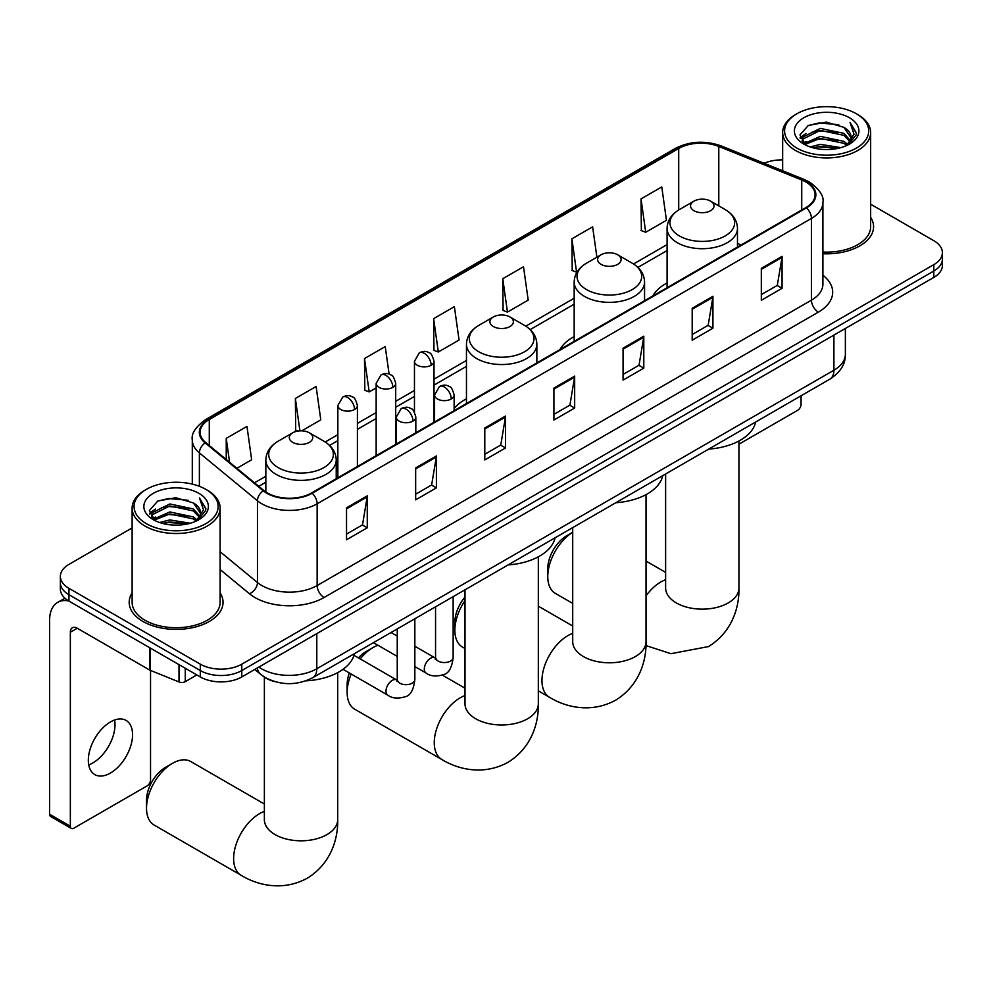 <?xml version="1.0" encoding="UTF-8"?>
<svg xmlns="http://www.w3.org/2000/svg" width="992" height="992" viewBox="0 0 992 992"><rect width="100%" height="100%" fill="white"/><g stroke="black" fill="none" stroke-linecap="round" stroke-linejoin="round"><path stroke-width="1.49" d="M466.463 398.796A51.82 29.921 0 0 0 454.125 408.63M574.17 336.598A51.82 29.921 0 0 0 559.947 349.568M667.083 282.956A51.82 29.921 0 0 0 652.86 295.926M274.809 681.628A29.326 16.938 180 0 1 262.967 676.085M132.122 527.918L68.956 564.386A29.326 16.938 0 0 0 60.363 576.364L60.363 589.136A29.326 16.938 0 0 0 68.956 601.102L200.31 676.941A29.326 16.938 0 0 0 241.788 676.941L933.807 277.413A29.326 16.938 0 0 0 942.4 265.434L942.4 259.048A29.326 16.938 0 0 1 933.807 271.027A29.326 16.938 0 0 0 942.4 259.048L942.4 252.662A29.326 16.938 0 0 0 933.807 240.684L870.654 204.228M60.363 576.364A29.326 16.938 0 0 0 68.956 588.33L200.31 664.169A29.326 16.938 0 0 0 241.788 664.169L241.788 670.555L933.807 271.027L241.788 670.555A29.326 16.938 0 0 1 200.31 670.555A29.326 16.938 0 0 0 241.788 670.555L241.788 676.941M68.956 588.33L68.956 594.716L200.31 670.555L68.956 594.716A29.326 16.938 0 0 1 60.363 582.75A29.326 16.938 0 0 0 68.956 594.716L68.956 601.102M132.122 592.881A46.934 27.094 0 0 0 129.183 602.305A46.934 27.094 0 0 0 142.935 621.463A46.934 27.094 0 0 0 194.072 627.341A46.934 27.094 0 0 0 223.039 602.305A46.934 27.094 0 0 0 220.112 592.881A46.934 27.094 0 0 1 223.039 602.305A46.934 27.094 0 0 1 194.072 627.341A46.934 27.094 0 0 1 142.935 621.463A46.934 27.094 0 0 1 129.183 602.305A46.934 27.094 0 0 1 132.122 592.881M805.913 182.02A31.285 18.067 180 0 1 815.077 194.792A31.285 18.067 180 0 1 805.913 207.564L311.612 492.937A31.285 18.067 180 0 1 263.86 490.532L205.778 442.643A31.285 18.067 180 0 1 200.124 432.276A31.285 18.067 180 0 1 209.287 419.504L678.714 148.478A31.285 18.067 180 0 1 718.791 146.456L801.734 179.986A31.285 18.067 180 0 1 805.913 182.02M806.471 181.697A32.066 18.513 0 0 0 802.181 179.626L719.237 146.084A32.066 18.513 0 0 0 678.168 148.168L208.729 419.182A32.066 18.513 0 0 0 205.146 442.903L263.227 490.792A32.066 18.513 0 0 0 312.17 493.26L806.471 207.874A32.066 18.513 0 0 0 806.471 181.697M346.53 507.83L346.53 539.76L367.263 527.781L367.263 495.851L346.53 507.83M346.53 534.093L362.502 524.867L367.176 496.918A7.824 4.514 -120 0 0 367.263 495.851M362.365 524.954L367.263 527.781M415.66 467.914L415.66 499.844L436.393 487.878L436.393 455.948L415.66 467.914M415.66 494.177L431.632 484.964L436.319 457.002A7.824 4.514 -120 0 0 436.393 455.948M431.495 485.038L436.393 487.878M484.79 427.998L484.79 459.928L505.536 447.962L505.536 416.032L484.79 427.998M484.79 454.274L500.762 445.048L505.449 417.086A7.824 4.514 -120 0 0 505.536 416.032M500.625 445.123L505.536 447.962M761.323 268.348L761.323 300.278L782.068 288.3L782.068 256.37L761.323 268.348M761.323 294.612L777.294 285.398L781.981 257.436A7.824 4.514 -120 0 0 782.068 256.37M777.158 285.473L782.068 288.3M692.193 308.264L692.193 340.194L712.926 328.216L712.926 296.286L692.193 308.264M692.193 334.527L708.164 325.302L712.851 297.352A7.824 4.514 -120 0 0 712.926 296.286M708.028 325.388L712.926 328.216M623.063 348.18L623.063 380.11L643.796 368.131L643.796 336.201L623.063 348.18M623.063 374.443L639.034 365.217L643.709 337.268A7.824 4.514 -120 0 0 643.796 336.201M638.885 365.304L643.796 368.131M553.92 388.095L553.92 420.025L574.666 408.047L574.666 376.117L553.92 388.095M553.92 414.358L569.904 405.133L574.579 377.171A7.824 4.514 -120 0 0 574.666 376.117M569.755 405.22L574.666 408.047M822.901 253.729A46.934 27.094 0 0 0 873.58 226.722A46.934 27.094 0 0 0 870.654 217.285A46.934 27.094 0 0 1 873.58 226.722A46.934 27.094 0 0 1 822.901 253.729M241.788 664.169L933.807 264.641A29.326 16.938 0 0 0 942.4 252.662M782.663 159.898A29.326 16.938 0 0 0 764.125 163.283M301.791 430.826L320.788 419.852L316.113 386.496L295.368 398.462L295.703 430.206M236.89 468.286L251.658 459.767L246.971 426.411L226.238 438.377L226.238 459.507M502.77 278.727L507.445 312.096L528.19 300.117L523.503 266.749L502.77 278.727L503.105 310.459M596.899 257.188L592.633 226.833L571.9 238.812L572.235 270.556M641.03 198.896L645.718 232.264L666.45 220.286L661.776 186.93L641.03 198.896L641.365 230.64M389.112 374.133L385.243 346.58L364.498 358.558L364.833 390.29M433.628 318.643L438.315 351.999L459.06 340.033L454.373 306.664L433.628 318.643L433.963 350.374M438.315 351.999L433.628 350.25M507.445 312.096L502.77 310.335M571.9 238.812L576.575 272.18L577.195 271.82M576.575 272.18L571.9 270.432M645.718 232.264L641.03 230.516M364.498 358.558L369.185 391.914L376.154 387.897M369.185 391.914L364.498 390.166M297.947 431.049L295.368 430.082M295.368 398.462L299.906 430.838M226.238 438.377L229.586 462.272M738.941 444.193L797.618 410.328A4.886 2.827 120 0 0 801.077 404.339L801.077 395.783M796.923 148.093A42.036 24.267 0 0 0 856.381 148.093A42.036 24.267 0 0 0 856.381 113.758L857.758 114.564A43.995 25.395 0 0 1 870.654 132.519A43.995 25.395 0 0 1 843.485 155.992A43.995 25.395 0 0 1 795.547 150.486A43.995 25.395 0 0 1 782.663 132.519A43.995 25.395 0 0 1 795.547 114.564L796.923 113.758A42.036 24.267 0 0 0 796.923 148.093M822.901 252.03A43.995 25.395 0 0 0 870.654 226.722L870.654 132.519M810.179 146.94L820.322 144.348L840.894 147.634M813.093 147.82L820.322 146.345L837.893 148.391L818.958 146.878L813.291 147.882M803.867 143.691L820.322 136.363L843.932 141.348L847.738 144.497M804.872 144.51L820.322 138.359L843.932 143.344L846.684 145.44M802.503 142.327L803.049 137.02L820.322 128.377L843.932 133.362L850.404 140.69M802.28 141.348L803.049 139.016L820.322 130.374L843.932 135.358L849.933 141.645M846.436 145.638A24.44 14.111 0 0 0 851.099 137.355A24.44 14.111 0 0 0 843.932 127.373L851.086 137.838M849.462 117.75A32.265 18.625 0 0 0 803.904 117.713A32.265 18.625 0 0 0 803.694 144.014A32.265 18.625 0 0 0 803.842 144.1A32.265 18.625 0 0 0 849.611 144.014A32.265 18.625 0 0 0 849.462 117.75M843.932 127.373L826.373 122.128L808.331 125.451L799.961 134.9L805.504 144.981M848.433 144.671L856.232 134.776L856.381 133.002L850.045 122.4L854.038 134.28L846.684 145.526M857.758 114.564L856.381 113.758A42.036 24.267 0 0 0 796.923 113.758M850.045 122.4L856.381 133.399M807.91 125.662L818.958 122.934L838.761 124.707M800.284 138.508L803.892 135.668M811.828 132.296L818.958 130.919L838.054 132.482M811.828 140.281L818.958 138.892L838.054 140.467M800.073 137.727L805.988 133.511M803.222 143.084L805.988 141.496M547.77 576.6L547.77 568.627A26.883 15.525 -60 0 1 566.779 535.692L572.706 532.27A36.667 21.167 120 0 0 547.77 576.6A36.667 21.167 120 0 0 555.359 593.39L572.706 603.396M693.991 210.713A11.73 6.77 0 0 0 710.582 210.713A11.73 6.77 0 0 0 710.582 201.128L725.152 209.548A32.339 18.662 0 0 1 725.152 235.947A32.339 18.662 0 0 1 679.421 235.947A32.339 18.662 0 0 1 679.421 209.548C671.46 214.272 667.343 220.559 667.083 228.383A35.191 20.324 0 0 0 677.4 242.755A35.191 20.324 0 0 0 715.753 247.157A35.191 20.324 0 0 0 737.478 228.383C737.217 220.559 733.113 214.272 725.152 209.548L710.582 201.128A11.73 6.77 0 0 0 693.991 201.128A11.73 6.77 0 0 0 693.991 210.713M708.747 449.091A53.779 31.05 0 0 0 755.668 421.997M465 600.644A36.667 21.167 120 0 0 454.857 630.255L454.857 622.269A26.883 15.525 -60 0 1 465 596.998M454.857 630.255A36.667 21.167 120 0 0 462.446 647.032L465 648.508M601.078 264.356A11.73 6.77 0 0 0 617.669 264.356A11.73 6.77 0 0 0 617.669 254.783L632.226 263.19A32.339 18.662 0 0 1 632.226 289.59A32.339 18.662 0 0 1 586.508 289.59A32.339 18.662 0 0 1 586.508 263.19C578.547 267.914 574.43 274.201 574.17 282.038A35.191 20.324 0 0 0 584.486 296.397A35.191 20.324 0 0 0 622.84 300.812A35.191 20.324 0 0 0 644.564 282.038C644.304 274.201 640.2 267.914 632.226 263.19L617.669 254.783A11.73 6.77 0 0 0 601.078 254.783A11.73 6.77 0 0 0 601.078 264.356M615.834 502.733A53.779 31.05 0 0 0 662.755 475.639M351.193 674.039A36.667 21.167 120 0 0 347.15 692.441L347.15 684.455A26.883 15.525 -60 0 1 349.333 672.96M358.422 657.894A26.883 15.525 -60 0 1 366.16 651.521L373.079 647.528A36.667 21.167 120 0 0 373.066 647.528A36.667 21.167 120 0 0 360.195 658.911M347.15 692.441A36.667 21.167 120 0 0 354.739 709.218L441.849 759.512A36.667 21.167 -60 0 1 436.232 730.137A36.667 21.167 -60 0 1 460.176 697.822A36.667 21.167 -60 0 1 465 695.566M493.359 326.542A11.73 6.77 0 0 0 509.95 326.542A11.73 6.77 0 0 0 509.95 316.956L524.52 325.376A32.339 18.662 0 0 1 524.52 351.776A32.339 18.662 0 0 1 478.801 351.776A32.339 18.662 0 0 1 478.801 325.376C470.828 330.1 466.724 336.387 466.463 344.212A35.191 20.324 0 0 0 476.768 358.583A35.191 20.324 0 0 0 515.133 362.985A35.191 20.324 0 0 0 536.858 344.212C536.598 336.387 532.481 330.1 524.52 325.376L509.95 316.956A11.73 6.77 0 0 0 493.359 316.956A11.73 6.77 0 0 0 493.359 326.542M508.127 564.919A53.779 31.05 0 0 0 555.049 537.825M377.94 645.259A36.667 21.167 120 0 0 373.079 647.528L366.16 651.521M146.518 808.269L146.518 800.284A26.883 15.525 -60 0 1 165.54 767.349L172.447 763.356A36.667 21.167 120 0 0 146.518 808.269A36.667 21.167 120 0 0 154.12 825.046L241.23 875.341A36.667 21.167 -60 0 1 235.6 845.965A36.667 21.167 -60 0 1 259.557 813.651A36.667 21.167 -60 0 1 264.368 811.394M292.739 442.37A11.73 6.77 0 0 0 309.33 442.37A11.73 6.77 0 0 0 309.33 432.797L323.9 441.204A32.339 18.662 0 0 1 323.9 467.604A32.339 18.662 0 0 1 278.169 467.604A32.339 18.662 0 0 1 278.169 441.204C270.208 445.929 266.104 452.216 265.844 460.052A35.191 20.324 0 0 0 276.148 474.412A35.191 20.324 0 0 0 314.501 478.826A35.191 20.324 0 0 0 336.238 460.052C335.978 452.216 331.861 445.929 323.9 441.204L309.33 432.797A11.73 6.77 0 0 0 292.739 432.797A11.73 6.77 0 0 0 292.739 442.37M305.933 680.834A53.779 31.05 0 0 0 354.417 653.654M264.368 804.028L190.786 761.546A36.667 21.167 120 0 0 172.447 763.356L165.54 767.349M114.613 720.018A31.285 18.067 -60 0 1 92.888 762.922A31.285 18.067 -60 0 1 88.71 764.882M110.434 773.053A31.285 18.067 120 0 0 130.87 745.488A31.285 18.067 120 0 0 126.083 720.415A31.285 18.067 120 0 0 110.434 721.965A31.285 18.067 120 0 0 89.999 749.543A31.285 18.067 120 0 0 94.798 774.603A31.285 18.067 120 0 0 110.434 773.053M185.268 668.261L185.268 681.64L196.85 674.944M68.622 600.916A39.11 22.58 -120 0 0 57.697 602.367A39.11 22.58 -120 0 0 49.6 620.273L49.6 814.246L70.345 826.224L70.345 632.239A9.771 5.642 60 0 1 72.366 627.762A9.771 5.642 60 0 1 77.252 628.246L149.544 669.984L149.544 647.627M70.345 826.224A4.886 2.827 120 0 0 71.35 828.456L50.617 816.49A4.886 2.827 -60 0 1 49.6 814.246M71.35 828.456A4.886 2.827 120 0 0 73.792 828.221L147.076 785.912A4.886 2.827 120 0 0 150.536 779.923L150.536 670.443M185.268 681.64A4.886 2.827 180 0 1 179.006 681.95L150.189 670.294A4.886 2.827 180 0 1 149.544 669.984M146.382 523.677A42.036 24.267 0 0 0 205.84 523.677A42.036 24.267 0 0 0 205.84 489.354L207.229 490.147A43.995 25.395 0 0 1 220.112 508.102A43.995 25.395 0 0 1 192.944 531.576A43.995 25.395 0 0 1 145.006 526.07A43.995 25.395 0 0 1 132.122 508.102A43.995 25.395 0 0 1 145.006 490.147L146.382 489.354A42.036 24.267 0 0 0 146.382 523.677M132.122 508.102L132.122 602.305A43.995 25.395 0 0 0 145.006 620.26A43.995 25.395 0 0 0 192.944 625.778A43.995 25.395 0 0 0 220.112 602.305L220.112 508.102M159.638 522.524L169.793 519.932L190.352 523.23M162.552 523.416L169.793 521.928L187.352 523.974M153.314 519.262L169.793 511.946L193.39 516.931L197.197 520.081M154.33 520.093L169.793 513.943L193.39 518.928L196.143 521.023M151.962 517.911L152.508 512.616L169.793 503.961L193.39 508.946L199.863 516.274M151.751 516.944L152.508 514.612L169.793 505.957L193.39 510.942L199.392 517.229M195.895 521.222A24.44 14.111 0 0 0 200.558 512.938A24.44 14.111 0 0 0 193.39 502.956L200.545 513.422M198.921 493.334A32.265 18.625 0 0 0 153.376 493.297A32.265 18.625 0 0 0 153.165 519.597A32.265 18.625 0 0 0 153.301 519.684A32.265 18.625 0 0 0 199.07 519.597A32.265 18.625 0 0 0 198.921 493.334M193.39 502.956L175.832 497.724L157.79 501.034L149.42 510.496L154.975 520.577M197.892 520.254L205.691 510.359L205.84 508.586L199.504 497.996L203.496 509.863L196.143 521.11M207.229 490.147L205.84 489.354A42.036 24.267 0 0 0 146.382 489.354M199.504 497.996L205.84 508.995M157.368 501.245L168.417 498.517L188.22 500.29M149.742 514.092L153.351 511.264M161.287 507.879L168.417 506.503L187.513 508.065M161.287 515.865L168.417 514.488L187.513 516.051M162.75 523.466L168.417 522.462L187.327 523.974M149.532 513.31L155.446 509.094M152.681 518.667L155.446 517.08M258.862 667.083A39.11 22.58 0 0 0 261.491 668.757A39.11 22.58 0 0 0 316.795 668.757L833.912 370.214A39.11 22.58 0 0 0 845.37 354.243C845.655 363.952 840.484 372.248 829.858 379.155L312.753 677.71A19.555 11.284 60 0 0 316.795 668.757L316.795 633.64M833.912 335.085L833.912 370.214A19.555 11.284 60 0 1 829.858 379.155M257.275 668A19.555 13.082 129.5 0 0 260.685 674.362L254.746 669.464M933.807 277.413L933.807 264.641M200.31 676.941L200.31 664.169M822.901 275.243A48.881 28.222 180 0 1 818.363 312.133L324.062 597.519A9.771 5.642 60 0 1 317.142 585.54L811.444 300.154A39.11 22.58 0 0 0 822.901 284.196L822.901 202.455A39.11 22.58 180 0 1 811.444 218.414A9.771 5.642 -120 0 0 806.471 207.874M324.062 597.519A48.881 28.222 180 0 1 254.919 597.519A48.881 28.222 180 0 1 249.451 593.749L220.112 569.557M263.227 490.792A9.771 6.535 129.5 0 0 257.461 500.786L257.461 582.527A39.11 22.58 0 0 0 261.838 585.54A39.11 22.58 0 0 0 317.142 585.54L317.142 503.8A39.11 22.58 180 0 1 257.461 500.786L199.38 452.898A39.11 22.58 180 0 1 192.299 439.94L192.299 484.108M822.901 202.455C824.203 196.342 819.714 189.534 809.422 182.007L804.276 179.515A9.771 4.576 112 0 0 802.181 179.626M804.276 179.515L721.333 145.985C705.138 140.256 689.762 141.087 675.217 148.478A9.771 5.642 60 0 1 678.168 148.168M208.729 419.182A9.771 5.642 -120 0 0 205.778 419.504C195.635 426.796 191.134 433.616 192.299 439.94M205.146 442.903A9.771 6.535 129.5 0 0 199.38 452.898L199.38 486.291M721.333 145.985A9.771 4.576 112 0 0 719.237 146.084M312.17 493.26A9.771 5.642 60 0 1 317.142 503.8L811.444 218.414L811.444 300.154A9.771 5.642 60 0 0 818.363 312.133M220.112 551.738L257.461 582.527A9.771 6.535 -50.5 0 1 249.451 593.749M209.287 419.504L209.287 445.532M801.734 179.986L801.734 209.969M718.791 146.456L718.791 205.877M741.198 244.925L737.478 243.424M678.714 148.478L678.714 209.957M667.083 244.602L633.528 263.984M574.17 298.245L525.822 326.157M466.463 360.431L434.012 379.167M414.458 390.464L395.709 401.289M376.154 412.573L357.405 423.398M337.85 434.682L325.202 441.998M265.844 476.259L254.498 482.806M553.92 389.1L574.579 377.171M623.063 349.184L643.709 337.268M692.193 309.268L712.851 297.352M761.323 269.365L781.981 257.436M484.79 429.015L505.449 417.086M415.66 468.931L436.319 457.002M346.53 508.846L367.176 496.918M738.941 440.981L738.941 587.983A36.667 21.167 180 0 1 728.202 602.95A36.667 21.167 180 0 1 676.358 602.95A36.667 21.167 180 0 1 665.62 587.983L665.706 589.409M646.028 595.857A36.667 21.167 -60 0 1 660.808 581.994A36.667 21.167 -60 0 1 665.62 579.737M646.028 494.624L646.028 641.626A36.667 21.167 180 0 1 635.289 656.592A36.667 21.167 180 0 1 583.445 656.592A36.667 21.167 180 0 1 572.706 641.626L572.793 643.064M646.028 641.626C646.524 660.04 639.691 685.46 615.548 700.228C590.699 713.744 565.254 706.961 549.556 697.326A36.667 21.167 -60 0 1 543.938 667.951A36.667 21.167 -60 0 1 567.895 635.636A36.667 21.167 -60 0 1 572.706 633.38M538.321 556.81L538.321 703.812A36.667 21.167 180 0 1 527.583 718.778A36.667 21.167 180 0 1 475.738 718.778A36.667 21.167 180 0 1 465 703.812L465.087 705.238M337.702 672.638L337.702 819.64A36.667 21.167 180 0 1 326.963 834.607A36.667 21.167 180 0 1 275.106 834.607A36.667 21.167 180 0 1 264.368 819.64L264.455 821.078M451.261 398.982A9.771 5.642 0 0 0 454.125 394.99C452.575 389.335 451.025 386.57 449.488 386.669C446.648 384.685 443.312 384.636 439.456 386.52A9.771 5.642 60 0 1 444.354 387.016A9.771 5.642 -120 0 1 451.261 398.982A9.771 5.642 0 0 1 437.435 398.982A9.771 5.642 0 0 1 434.57 394.99L439.456 386.52M414.842 666.562L426.126 673.072A8.804 5.084 -60 0 1 424.774 666.016A8.804 5.084 -60 0 1 430.528 658.266A8.804 5.084 -60 0 1 430.912 658.056A8.804 5.084 -60 0 1 434.918 657.832L414.842 646.238M436.058 658.713L435.265 659.37L435.55 657.473A8.804 5.084 -0 0 0 438.129 661.056A8.804 5.084 -0 0 0 450.17 661.28A8.804 5.084 -0 0 0 453.146 657.473C451.943 667.69 448.781 673.394 443.66 674.585C436.306 676.829 430.454 676.321 426.126 673.072M412.957 421.092A9.771 5.642 0 0 0 415.822 417.111C414.272 411.457 412.734 408.679 411.184 408.791C408.357 406.794 405.009 406.745 401.165 408.642A9.771 5.642 60 0 1 406.05 409.126A9.771 5.642 -120 0 1 412.957 421.092A9.771 5.642 0 0 1 399.131 421.092A9.771 5.642 0 0 1 396.267 417.111L401.165 408.642M343.021 669.315L387.822 695.181A8.804 5.084 -60 0 1 386.471 688.138A8.804 5.084 -60 0 1 392.224 680.376A8.804 5.084 -60 0 1 392.609 680.165A8.804 5.084 -60 0 1 396.626 679.942L353.983 655.328M397.755 680.834L396.974 681.479L397.246 679.582A8.804 5.084 -0 0 0 399.826 683.178A8.804 5.084 -0 0 0 411.866 683.389A8.804 5.084 -0 0 0 414.842 679.582C413.639 689.8 410.477 695.504 405.356 696.706C398.003 698.938 392.162 698.43 387.822 695.181M431.148 365.254A9.771 5.642 0 0 0 434.012 361.262C432.462 355.62 430.912 352.842 429.362 352.954C426.535 350.957 423.2 350.908 419.343 352.805A9.771 5.642 60 0 1 424.229 353.288A9.771 5.642 -120 0 1 431.148 365.254A9.771 5.642 0 0 1 417.322 365.254A9.771 5.642 0 0 1 414.458 361.262L419.343 352.805M392.844 387.376A9.771 5.642 0 0 0 395.709 383.383C394.159 377.729 392.609 374.951 391.071 375.063C388.232 373.066 384.896 373.017 381.04 374.914A9.771 5.642 60 0 1 385.925 375.398A9.771 5.642 -120 0 1 392.844 387.376A9.771 5.642 0 0 1 379.018 387.376A9.771 5.642 0 0 1 376.154 383.383L381.04 374.914M354.541 409.485A9.771 5.642 0 0 0 357.405 405.492C355.855 399.838 354.318 397.06 352.768 397.172C349.94 395.176 346.592 395.126 342.748 397.023A9.771 5.642 60 0 1 347.634 397.507A9.771 5.642 -120 0 1 354.541 409.485A9.771 5.642 0 0 1 340.715 409.485A9.771 5.642 0 0 1 337.85 405.492L342.748 397.023M70.345 632.239L77.252 628.246M150.189 648.012L150.189 670.294M179.006 681.95L179.006 664.652M312.753 677.71C297.017 685.621 281.282 685.621 265.546 677.71L260.685 674.362M845.37 354.243L845.37 328.476M675.217 148.478L205.778 419.504M667.083 250.554L637.906 267.406M574.17 304.197L530.199 329.592M466.463 366.383L434.012 385.119M414.458 396.416L395.709 407.241M376.154 418.525L357.405 429.35M337.85 440.634L329.58 445.42M265.844 482.211L258.751 486.316M802.206 141.98L802.206 140.356M782.663 170.773L782.663 132.519M738.941 587.983C739.437 606.397 732.604 631.817 708.462 646.586L670.952 653.691L645.941 645.581M566.779 535.692L572.706 532.27M737.478 247.07L737.478 228.383M667.083 287.705L667.083 228.383M693.991 201.128L679.421 209.548M665.62 572.372L646.028 561.063M665.62 473.99L665.62 587.983M549.556 697.326L538.321 690.841M644.564 300.712L644.564 282.038M574.17 341.36L574.17 282.038M601.078 254.783L586.508 263.19M572.706 626.014L538.321 606.174M572.706 527.632L572.706 641.626M538.321 703.812C538.817 722.226 531.972 747.646 507.842 762.414C482.98 775.93 457.548 769.147 441.849 759.512M536.858 362.898L536.858 344.212M466.463 403.533L466.463 344.212M493.359 316.956L478.801 325.376M465 688.2L442.37 675.143M465 589.818L465 703.812M337.702 819.64C338.198 838.054 331.353 863.474 307.222 878.242C282.36 891.758 256.928 884.976 241.23 875.341M336.238 478.727L336.238 460.052M265.844 491.995L265.844 460.052M292.739 432.797L278.169 441.204M264.368 677.114L264.368 819.64M453.146 596.651L453.146 657.473M454.125 410.663L454.125 394.99M397.246 656.406L373.451 642.667M435.55 606.819L435.55 657.473M434.57 421.947L434.57 394.99M397.246 636.083L391.059 632.499M414.842 618.772L414.842 679.582M415.822 432.772L415.822 417.111M397.246 628.928L397.246 679.582M396.267 444.069L396.267 417.111M434.012 422.282L434.012 361.262M414.458 412.114L414.458 361.262M395.709 444.391L395.709 383.383M376.154 455.675L376.154 383.383M357.405 466.5L357.405 405.492M337.85 477.784L337.85 405.492M57.697 602.367L64.914 598.201M151.677 517.564L151.677 515.939"/></g></svg>
